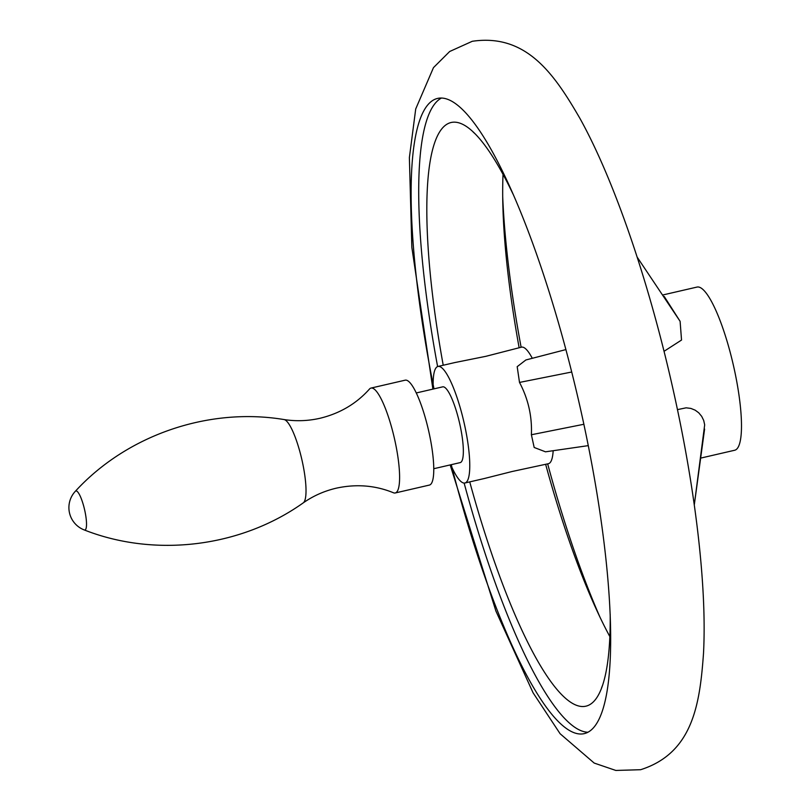 <?xml version="1.0" encoding="UTF-8"?>
<svg xmlns="http://www.w3.org/2000/svg" width="811" height="811" viewBox="0 0 811 811"><rect width="100%" height="100%" fill="white"/><g stroke="black" fill="none" stroke-linecap="round" stroke-linejoin="round"><path stroke-width="1.22" d="M521.118 347.24A325.961 69.442 77 0 1 502.698 196.597M599.816 616.796A325.961 69.442 77 0 1 547.668 463.882M579.824 405.936A325.961 69.442 77 0 1 584.295 733.62A325.961 69.442 77 0 1 451.97 467.481A59.811 12.743 -103 0 0 464.926 483.001A59.811 12.743 -103 0 0 468.129 444.712A59.811 12.743 -103 0 0 450.936 381.981A59.811 12.743 -103 0 0 437.991 366.45A59.811 12.743 -103 0 0 433.145 384.586A325.961 69.442 77 0 1 437.504 98.435A325.961 69.442 77 0 1 579.824 405.936M464.135 483.072A325.961 69.442 -103 0 0 587.975 732.242M553.163 450.713A59.811 12.743 -103 0 1 548.429 463.699L512.065 471.515L484.36 478.51M588.289 445.634L545.499 451.818L534.175 447.469L531.387 434.747C532.188 416.357 528.225 398.921 519.506 382.427L517.185 366.673L525.893 359.962L565.885 349.592M609.862 636.615A299.512 63.805 77 0 1 545.651 464.348M454.636 362.608L485.89 356.313L521.493 347.159A59.811 12.743 -103 0 1 532.29 358.3M519.131 347.706A299.512 63.805 77 0 1 503.033 174.385M469.741 481.886A299.512 63.805 -103 0 0 602.624 685.153A299.512 63.805 -103 0 0 610.186 614.403M677.459 409.626L686.136 407.821L690.881 408.42L695.179 410.173L698.727 412.789L701.687 416.347L703.715 420.473L704.678 424.842L694.287 504.939L704.597 429.07M700.653 458.114L734.725 450.237A83.736 17.842 -103 0 0 733.57 366.065A83.736 17.842 -103 0 0 697.014 287.074L663.185 294.89M664.25 296.481L680.105 321.318L681.534 340.042L664.037 351.315M416.266 392.96L442.705 386.847A38.877 8.282 77 0 1 459.675 423.524A38.877 8.282 77 0 1 460.212 462.605L433.773 468.717M84.263 529.948C155.114 557.806 240.786 547.344 303.273 502.85C313.269 495.876 324.278 490.99 336.301 488.171C356.282 483.822 375.331 485.353 393.436 492.764A53.83 11.466 -103 0 0 395.251 492.966L429.414 485.069A53.83 11.466 -103 0 0 428.674 430.955A53.83 11.466 -103 0 0 405.176 380.177L371.012 388.074A53.83 11.466 -103 0 0 369.471 389.057C356.445 403.655 340.002 413.387 320.142 418.243C308.099 420.99 296.066 421.426 284.022 419.551C208.356 406.99 126.769 435.183 75.332 491.294A23.924 23.924 0 0 0 84.263 529.948A20.042 4.268 -103 0 0 84.628 509.866A20.042 4.268 -103 0 0 75.332 491.294M395.251 492.966A53.83 11.466 -103 0 0 394.511 438.852A53.83 11.466 -103 0 0 371.012 388.074M441.407 98.06A325.961 69.442 -103 0 0 437.616 366.572M513.079 194.204A299.512 63.805 -103 0 0 475.226 133.937A299.512 63.805 -103 0 0 443.222 365.244M451.97 467.481A325.961 69.442 77 0 1 451.261 464.673M680.105 321.318L637.142 257.087M571.714 372.016L519.506 382.427M583.869 424.275L531.387 434.747M433.997 388.864A325.961 69.442 77 0 1 433.145 384.586M303.273 502.85A42.902 9.144 -103 0 0 301.966 460.05A42.902 9.144 -103 0 0 284.022 419.551M432.902 389.118L411.846 247.375L409.383 157.598L415.719 108.948L433.479 67.627L449.679 51.498L472.276 41.29C526.765 33.231 554.572 74.713 579.824 118.213C614.049 179.738 648.273 280.059 672.035 384.809C694.976 485.677 707.111 585.603 703.502 653.402C699.903 703.563 693.111 753.044 640.619 769.71L615.833 770.45L594.199 763.07L560.107 733.732L533.07 692.787L495.896 611.038L450.176 464.926M484.887 478.389L464.926 483.001M601.59 687.789L602.624 685.153M455.306 362.456L437.991 366.45M473.148 132.031L475.226 133.937"/></g></svg>
